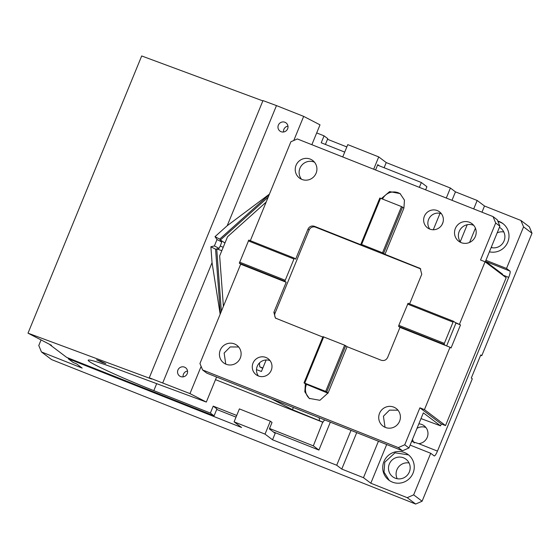 <?xml version="1.0" encoding="UTF-8"?>
<svg xmlns="http://www.w3.org/2000/svg" width="560" height="560" viewBox="0 0 560 560"><rect width="100%" height="100%" fill="white"/><g stroke="black" fill="none" stroke-linecap="round" stroke-linejoin="round"><path stroke-width="0.84" d="M342.727 156.954L347.781 144.627L378.728 156.905L373.674 169.232M375.571 169.988L377.762 164.647L379.344 165.844M446.299 198.044L450.401 188.034L386.232 162.575L384.118 167.734M386.232 162.575L378.728 156.905M272.538 439.789L275.191 433.321L269.374 428.925L272.027 422.457L270.34 421.183L265.034 434.119L272.538 439.789L336.707 465.248L351.015 430.36M433.293 229.747L440.034 213.325M346.829 146.944L327.523 139.279M41.069 339.934L38.78 345.506L41.44 351.932L82.152 368.081L76.517 363.832L73.262 362.537L68.201 358.715L68.46 358.092M68.201 358.715L241.591 427.511L234.087 421.841L239.393 408.905L270.34 421.183M450.401 188.034L455.462 191.856L451.997 200.305M443.023 222.194L442.022 224.623M356.72 432.621L341.768 469.07L336.707 465.248M455.462 191.856L477.169 200.473L473.704 208.922M467.222 224.721L460.257 241.717M481.964 212.198L484.505 206.01L477.169 200.473M469.567 242.431L475.419 228.172M520.912 220.458L529.347 226.828L532 233.254L523.565 226.884L520.912 220.458L484.505 206.01M485.919 260.295L506.513 268.464L509.971 271.082A5.999 1.225 -68.4 0 1 508.711 277.389L437.465 451.108A5.999 1.225 -68.4 0 1 434.238 455.924A5.999 1.225 -68.4 0 1 434.175 455.889L430.717 453.278L413.665 494.858L422.093 501.228L415.653 504.042L51.576 359.59L41.44 351.932M523.565 226.884L506.513 268.464M497.77 221.039A16.002 15.645 127.1 0 1 502.88 223.566A16.002 15.645 127.1 0 1 507.794 242.116A16.002 15.645 127.1 0 1 489.398 251.818M532 233.254L481.782 355.691L480.648 355.236M481.782 355.691L480.774 354.928L471.296 378.028L472.311 378.791L422.093 501.228M412.503 439.313A10.003 9.779 -52.9 0 0 414.26 442.974M425.929 427.539A10.003 9.779 -52.9 0 0 416.99 428.379M409.073 462.98A11.004 10.752 -52.9 0 0 397.18 478.723M491.491 246.715A11.004 10.752 -52.9 0 0 491.925 247.716M503.818 231.966A11.004 10.752 -52.9 0 0 497.168 232.883M341.768 469.07L363.475 477.687L378.427 441.231M503.3 223.895A16.002 15.645 -52.9 0 0 497.966 221.508M415.653 504.042L407.218 497.672L413.665 494.858M411.649 441.392L418.677 443.653A10.003 9.779 -52.9 0 0 424.151 425.782A10.003 9.779 -52.9 0 0 418.845 423.857M409.346 471.954A11.004 10.752 -52.9 0 0 405.965 459.207A11.004 10.752 -52.9 0 0 389.319 464.009A11.004 10.752 -52.9 0 0 392.7 476.763A11.004 10.752 -52.9 0 0 409.346 471.954M491.155 247.541A11.004 10.752 -52.9 0 0 499.429 227.367M265.034 434.119L234.087 421.841M407.218 497.672L370.811 483.224L363.475 477.687M370.811 483.224L386.687 444.514M430.717 453.278L410.13 445.102M383.929 461.566A16.002 15.645 127.1 0 1 399.105 451.479A16.002 15.645 127.1 0 1 408.135 454.58A16.002 15.645 127.1 0 1 413.049 473.123A16.002 15.645 127.1 0 1 388.843 480.116A16.002 15.645 127.1 0 1 384.013 473.97A16.002 15.645 127.1 0 1 383.929 461.566M408.555 454.902L395.031 452.809L384.769 462.203L384.02 472.129L389.27 480.431M262.71 368.368L259.749 366.835L259.462 362.957M262.864 367.99L259.749 366.835M240.681 264.194L239.33 263.179L284.844 281.232L286.188 282.254L240.681 264.194L199.941 363.531L202.601 369.957L206.815 373.142L402.507 450.786L408.954 447.972L423.353 412.86L440.531 425.838L441.287 423.99L419.895 407.827L424.445 409.633L450.023 347.256L399.966 327.397L398.615 326.375L398.825 325.325L408.093 303.275L453.6 321.328L453.054 322.126L407.54 304.073M270.046 360.626A10.003 9.779 -52.9 0 0 258.433 375.998M202.601 369.957L398.286 447.601L404.733 444.787L419.895 407.827M402.507 450.786L398.286 447.601M408.954 447.972L404.733 444.787M271.236 370.328A10.003 9.779 127.1 0 1 256.102 374.696A10.003 9.779 127.1 0 1 253.029 363.104A10.003 9.779 127.1 0 1 268.163 358.736A10.003 9.779 127.1 0 1 271.236 370.328M328.118 392.903L325.696 391.391L304.017 382.851L305.368 383.873L304.829 391.825L309.204 398.363L319.9 400.302L328.118 392.903L347.067 346.696L381.206 360.241C384.076 361.067 386.225 360.129 387.646 357.427L399.966 327.397M286.188 282.254L273.875 312.284L275.408 318.08L322.798 337.064M240.289 358.05A11.004 10.752 127.1 0 1 223.643 362.859A11.004 10.752 127.1 0 1 220.262 350.105A11.004 10.752 127.1 0 1 236.908 345.303A11.004 10.752 127.1 0 1 240.289 358.05M399.574 421.253A11.004 10.752 127.1 0 1 382.928 426.055A11.004 10.752 127.1 0 1 379.547 413.308A11.004 10.752 127.1 0 1 396.193 408.499A11.004 10.752 127.1 0 1 399.574 421.253M239.33 263.179L248.808 240.079L294.315 258.132L284.844 281.232M250.327 240.681L290.899 141.757L297.339 138.943L493.031 216.587L495.691 223.013L480.529 259.98L485.079 261.786L506.17 277.718L445.536 425.565L424.445 409.633M445.536 425.565L441.287 423.99M502.439 274.897L502.684 274.295L485.506 261.317L499.905 226.198L495.691 223.013M440.531 425.838L421.001 418.593M493.031 216.587L497.252 219.779L499.905 226.198M441.413 213.738A10.003 9.779 -52.9 0 0 429.8 229.103M225.757 364.098L224.14 353.038L230.202 346.934L238.679 346.99M385.035 427.294L383.425 416.234L389.487 410.137L397.957 410.193M420.777 268.961A4.998 4.886 127.1 0 0 420.28 268.73L315.609 227.199A4.998 4.886 -52.9 0 0 309.162 230.013L275.058 313.173A4.998 4.886 -52.9 0 0 276.038 318.479M360.864 244.244L361.606 244.482L380.555 198.275L379.813 198.044L360.864 244.244L362.215 245.266L314.426 226.303C311.549 225.484 309.4 226.422 307.986 229.117L295.666 259.154L294.315 258.132M304.017 382.851L322.966 336.651L344.645 345.191L347.067 346.696M327.992 393.211L305.368 383.873M306.376 384.636A12.502 12.222 -52.9 0 0 309.722 398.734M326.774 391.881L345.723 345.681M409.612 303.877L421.757 274.26L420.217 268.464L384.965 254.296L403.914 208.089L404.453 200.137L400.078 193.599L389.627 191.597L381.367 198.597M453.054 322.126L444.339 343.378L444.122 344.435L445.473 345.45M444.122 344.435L398.615 326.375M446.614 345.905L455.959 323.113L454.951 322.35L460.509 324.919L451.038 348.019L450.023 347.256M459.501 324.156L485.079 261.786M316.085 173.243A11.004 10.752 127.1 0 1 299.439 178.045A11.004 10.752 127.1 0 1 296.058 165.298A11.004 10.752 127.1 0 1 312.704 160.489A11.004 10.752 127.1 0 1 316.085 173.243M475.37 236.439A11.004 10.752 127.1 0 1 458.724 241.248A11.004 10.752 127.1 0 1 455.343 228.494A11.004 10.752 127.1 0 1 471.989 223.692A11.004 10.752 127.1 0 1 475.37 236.439M442.603 223.44A10.003 9.779 127.1 0 1 427.469 227.808A10.003 9.779 127.1 0 1 424.396 216.216A10.003 9.779 127.1 0 1 439.53 211.848A10.003 9.779 127.1 0 1 442.603 223.44M248.262 240.87L293.769 258.93M239.54 262.122L285.054 280.182M325.696 391.391L344.645 345.191M304.759 383.089L323.708 336.882M454.951 322.35L453.6 321.328M444.339 343.378L398.825 325.325M460.509 324.919L455.959 323.113M361.606 244.482L382.543 252.784L384.965 254.296M380.555 198.275L401.492 206.584L403.914 208.089M402.57 207.074L383.621 253.274M400.575 193.998A12.502 12.222 -52.9 0 0 382.522 199.059M301.553 179.284A11.004 10.752 127.1 0 1 314.475 162.183M460.831 242.487A11.004 10.752 127.1 0 1 473.753 225.379M401.492 206.584L382.543 252.784M223.398 306.334L219.653 255.962L227.528 236.754L266.154 202.097M287.973 126.14A5.103 4.984 -52.9 0 0 283.549 131.999M278.355 125.139A5.103 4.984 -52.9 0 0 279.923 131.054A5.103 4.984 -52.9 0 0 287.637 128.821A5.103 4.984 -52.9 0 0 286.076 122.913A5.103 4.984 -52.9 0 0 278.355 125.139M293.776 140.504L303.667 116.382L276.472 105.595L227.206 225.722L269.416 194.131M262.85 100.884L141.694 55.958L28 333.172L151.634 379.015L149.282 377.797L262.976 100.583L276.472 105.595M311.864 144.704L320.005 124.845L303.667 116.382M316.694 132.923L324.065 135.849L327.775 138.656L325.402 144.438M419.356 187.355L421.344 182.504L377.559 165.137M344.715 152.103L321.223 142.779L324.065 135.849M214.081 415.87L216.923 408.94L213.213 406.133L210.371 413.063L214.081 415.87L66.633 357.364L49.959 344.764L51.492 345.331L28 333.172M425.628 189.847L426.909 186.711L421.344 182.504M324.758 419.937L322.735 422.093L313.334 445.858L318.906 450.065L273.357 431.935M100.359 361.06L96.579 359.8L102.046 362.334L105.833 363.594L100.359 361.06M187.208 373.695A5.103 4.984 -52.9 0 0 185.647 367.787A5.103 4.984 -52.9 0 0 177.926 370.013A5.103 4.984 -52.9 0 0 179.494 375.921A5.103 4.984 -52.9 0 0 187.208 373.695M187.544 371.014A5.103 4.984 -52.9 0 0 183.12 376.873M330.351 422.156L318.906 450.065M266.147 359.989L261.436 371.476L256.501 369.649M216.58 377.02L206.318 402.059L115.514 368.389A60.018 3.304 -157.7 0 0 88.179 360.206A60.018 3.304 -157.7 0 0 153.825 390.628L210.371 413.063M322.735 422.093L292.467 409.696L271.236 398.706M215.509 379.645L323.001 422.296M292.467 409.696L293.377 407.491M319.095 417.69L319.522 420.434M206.318 402.059L189.973 393.596L201.131 366.401M189.973 393.596L149.282 377.797M313.334 445.858L269.556 428.484M236.705 415.457L213.213 406.133M220.367 313.726L215.565 249.2L210.868 246.764L214.389 245.945L217.014 239.54L215.005 236.67L227.206 225.722M221.368 311.283L216.727 248.927L215.565 249.2M220.164 314.23L212.051 262.675L210.868 246.764M224.987 242.949L220.367 240.051L221.718 241.976L220.577 245.266L219.093 248.381L216.734 248.927L221.634 250.593M219.093 248.381L214.389 245.945M212.051 262.675L162.778 382.802M223.86 242.368L225.008 242.893M215.005 236.67L219.709 239.099L220.367 240.051L268.184 197.148M220.15 246.029L223.216 247.268M221.718 241.976L217.014 239.54M219.709 239.099L269.185 194.705M509.971 271.082L485.66 261.436M508.711 277.389L502.446 274.904M418.677 443.653L437.465 451.108M309.162 230.013L307.986 229.117M275.058 313.173L273.875 312.284M315.609 227.199L314.426 226.303M420.28 268.73L419.097 267.834M156.681 383.649L153.825 390.628M236.019 417.123L216.713 409.458L236.026 417.123M273.371 431.942L289.618 438.389"/></g></svg>

